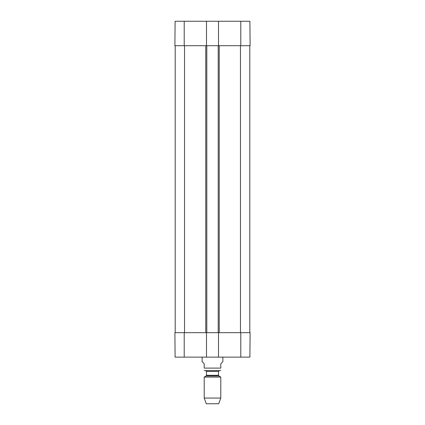<?xml version="1.0" encoding="UTF-8"?>
<svg xmlns="http://www.w3.org/2000/svg" width="425" height="425" viewBox="0 0 425 425"><rect width="100%" height="100%" fill="white"/><g stroke="black" fill="none" stroke-linecap="round" stroke-linejoin="round"><path stroke-width="0.64" d="M184.216 21.25L175.105 21.25L174.893 45.698L206.492 45.698L206.492 21.25L184.216 21.25L184.216 45.698M249.895 21.25L218.508 21.25L218.508 45.698L250.107 45.698L249.895 21.25M206.492 21.25L218.508 21.25M174.893 332.679L175.105 357.127L206.492 357.127L206.492 332.679L174.893 332.679M240.784 332.679L218.508 332.679L218.508 357.127L249.895 357.127L250.107 332.679L240.784 332.679L240.784 357.127M218.508 357.127L206.492 357.127M206.492 332.679L218.508 332.679M175.201 45.698L175.201 332.679M249.799 45.698L249.799 332.679M218.508 45.698L218.2 45.698L218.2 332.679M218.2 45.698L206.8 45.698L206.8 332.679M206.8 45.698L206.492 45.698M202.141 357.127L202.141 361.686L204.212 363.757L204.212 368.108C204.212 371.726 204.212 371.726 204.212 368.108L220.788 368.108C220.788 371.726 220.788 371.726 220.788 368.108L220.788 363.757L222.859 361.686L222.859 357.127M204.212 398.055L220.788 398.055L218.716 403.75L206.284 403.75L204.212 398.055L204.212 377.092L206.077 376.019L206.492 375.296L206.492 371.423L205.663 370.595L204.212 370.563M204.627 370.595L220.788 370.563M204.212 377.092L220.788 377.092L220.788 398.055M240.784 45.698L240.784 21.25M184.216 332.679L184.216 357.127M240.47 45.698L240.47 332.679M219.236 45.698L219.236 332.679M205.764 45.698L205.764 332.679M184.53 332.679L184.53 45.698M206.077 376.019L218.923 376.019L220.788 377.092M206.492 375.296L218.508 375.296L218.923 376.019M206.492 371.423L218.508 371.423L219.337 370.595M218.508 375.296L218.508 371.423"/></g></svg>
